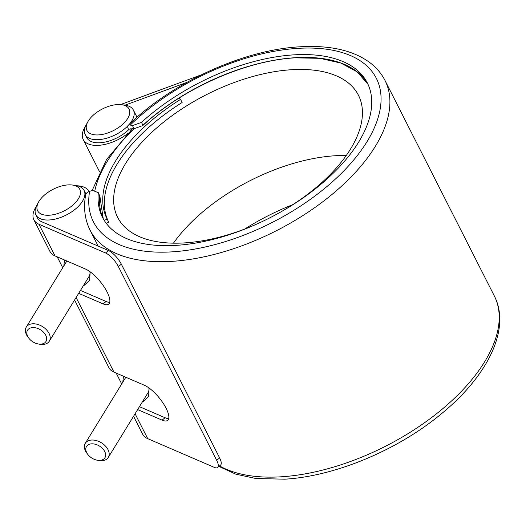 <?xml version="1.0" encoding="UTF-8"?>
<svg xmlns="http://www.w3.org/2000/svg" width="526" height="526" viewBox="0 0 526 526"><rect width="100%" height="100%" fill="white"/><g stroke="black" fill="none" stroke-linecap="round" stroke-linejoin="round"><path stroke-width="0.79" d="M91.524 443.845A10.803 7.114 -148.5 0 0 88.013 454.688A10.803 7.114 -148.5 0 0 96.909 460.145A10.803 7.114 -148.5 0 0 99.914 460.375A10.803 7.114 -148.5 0 0 104.72 451.525A10.803 7.114 -148.5 0 0 91.524 443.845M88.013 454.688L87.145 453.596A13.498 8.889 31.5 0 1 85.278 443.313A13.498 8.889 31.5 0 1 91.537 440.045A13.498 8.889 31.5 0 1 105.325 445.916A13.498 8.889 31.5 0 1 108.284 457.436A13.498 8.889 31.5 0 1 102.024 460.71A13.498 8.889 31.5 0 1 98.27 460.428L96.909 460.145M32.546 327.593A10.803 7.114 -148.5 0 0 29.035 338.442A10.803 7.114 -148.5 0 0 37.931 343.899A10.803 7.114 -148.5 0 0 40.936 344.129A10.803 7.114 -148.5 0 0 45.742 335.279A10.803 7.114 -148.5 0 0 32.546 327.593M29.035 338.442L28.174 337.35A13.498 8.889 31.5 0 1 26.3 327.067A13.498 8.889 31.5 0 1 32.566 323.799A13.498 8.889 31.5 0 1 46.347 329.664A13.498 8.889 31.5 0 1 49.312 341.19A13.498 8.889 31.5 0 1 43.047 344.464A13.498 8.889 31.5 0 1 39.292 344.175L37.931 343.899M108.284 457.436L148.062 392.633A13.498 8.889 -148.5 0 0 148.838 387.846M67.032 261.08A13.498 8.889 -148.5 0 0 66.072 262.264L26.3 327.067M90.143 271.804L89.637 280.292L83.739 285.736M49.312 341.19L89.085 276.387A13.498 8.889 -148.5 0 0 89.861 271.6M149.114 388.05L148.615 396.538L142.71 401.982M67.999 184.902A23.644 12.131 -26.9 0 0 38.51 202.168A23.644 12.131 -26.9 0 0 49.391 215.219A23.644 12.131 -26.9 0 0 77.171 200.57A23.644 12.131 -26.9 0 0 72.312 185.02A23.644 12.131 -26.9 0 0 67.999 184.902M72.312 185.02L75.566 185.454A27.017 13.86 153.1 0 1 84.101 190.425A27.017 13.86 153.1 0 1 75.895 208.664A27.017 13.86 153.1 0 1 49.372 219.973A27.017 13.86 153.1 0 1 35.913 214.871A27.017 13.86 153.1 0 1 36.945 205.055L38.51 202.168M117.298 104.575A23.644 12.131 -26.9 0 0 87.816 121.841A23.644 12.131 -26.9 0 0 98.691 134.899A23.644 12.131 -26.9 0 0 126.47 120.244A23.644 12.131 -26.9 0 0 121.611 104.694A23.644 12.131 -26.9 0 0 117.298 104.575M127.871 125.846A27.017 13.86 153.1 0 1 98.671 139.646A27.017 13.86 153.1 0 1 85.212 134.544A27.017 13.86 153.1 0 1 86.244 124.728L87.816 121.841M279.917 212.445A134.998 69.274 -26.9 0 0 358.436 95.232A134.998 69.274 -26.9 0 0 291.18 69.741A134.998 69.274 -26.9 0 0 158.661 126.22A134.998 69.274 -26.9 0 0 117.66 217.389A134.998 69.274 -26.9 0 0 184.915 242.88A134.998 69.274 -26.9 0 0 258.614 223.248M346.286 155.479A134.998 69.274 -26.9 0 0 334.825 155.768A134.998 69.274 -26.9 0 0 173.448 243.163M77.44 185.803A31.047 15.931 153.1 0 1 89.137 191.451M35.913 214.871L37.484 217.968A27.017 13.86 153.1 0 0 42.435 222.064L108.487 250.554A13.498 4.55 50.7 0 1 121.342 264.17L118.389 266.583L216.679 460.329A13.498 4.55 -129.3 0 1 217.613 467.502A13.498 4.55 -129.3 0 1 214.312 467.384L147.721 438.658A31.047 15.931 153.1 0 1 142.664 434.206L133.558 416.257M74.587 300.011L108.921 367.687A31.047 15.931 -26.9 0 0 113.971 372.138L76.119 297.519M99.618 195.679L98.336 192.7A148.496 76.198 -26.9 0 0 102.471 217.297A148.496 76.198 -26.9 0 0 176.46 245.34A148.496 76.198 -26.9 0 0 322.228 183.206A148.496 76.198 -26.9 0 0 367.332 82.924A148.496 76.198 -26.9 0 0 293.35 54.888A148.496 76.198 -26.9 0 0 141.494 122.38L142.934 125.221L142.605 125.642L134.058 128.699L132.486 125.602L130.257 125.07A6.753 2.992 -134.1 0 0 128.18 125.385A6.753 2.992 -134.1 0 0 128.252 128.804L128.699 129.685A27.017 13.86 153.1 0 1 100.242 142.743A27.017 13.86 153.1 0 1 86.783 137.641L85.212 134.544M132.611 128.351A161.324 82.779 -26.9 0 0 131.099 129.804L131.184 129.968M131.099 129.804A2.702 1.197 45.9 0 1 131 128.298A2.702 1.197 45.9 0 1 131.835 128.166L134.058 128.699A155.249 79.663 -26.9 0 0 94.706 191.234M98.171 246.102L90.045 230.099C84.87 219.664 83.378 208.079 85.574 195.324A6.753 5.411 9.7 0 1 89.611 191.3L92.701 190.425L98.336 192.7M122.814 382.159L123.459 376.228M63.837 265.906L64.481 259.982M84.101 190.425L85.672 193.522A27.017 13.86 153.1 0 1 85.955 194.153M139.443 406.677L165.059 417.729L162.107 420.142A22.782 7.68 -129.3 0 0 167.676 420.346A22.782 7.68 -129.3 0 0 163.06 403.061A22.782 7.68 -129.3 0 0 144.413 385.269L113.971 372.138M168.701 418.584A22.782 7.68 50.7 0 1 165.059 417.729M80.465 290.431L106.088 301.483L103.135 303.897A22.782 7.68 -129.3 0 0 108.704 304.094A22.782 7.68 -129.3 0 0 104.082 286.815A22.782 7.68 -129.3 0 0 85.442 269.023L55 255.892L38.944 224.247A31.047 15.931 153.1 0 1 33.888 219.796A31.047 15.931 153.1 0 1 36.116 206.764M109.73 302.338A22.782 7.68 50.7 0 1 106.088 301.483M216.679 460.329L219.631 457.916L121.342 264.17M219.631 457.916A13.498 4.55 50.7 0 1 220.565 465.089L217.613 467.502M121.611 104.694L124.866 105.134A27.017 13.86 153.1 0 1 133.4 110.098A27.017 13.86 153.1 0 1 129.179 124.425M179.162 98.033L180.556 99.375L182.134 102.478A145.123 74.468 -26.9 0 0 108.56 221.827M104.273 220.466L107.133 219.013L108.704 222.11L106.272 223.346M201.353 74.817L120.5 104.582M125.063 105.161L186.842 82.418M85.416 126.444A31.047 15.931 -26.9 0 0 83.187 139.469L99.243 171.114A31.047 15.931 -26.9 0 0 99.499 171.575M83.187 139.469A31.047 15.931 -26.9 0 0 127.489 133.683M130.928 130.218L128.699 129.685M132.486 125.602L141.494 122.38M142.842 125.504C182.417 88.67 245.635 60.556 294.948 57.847L319.828 58.314L340.901 63.074L357.207 71.898L368.022 84.364A148.496 76.198 153.1 0 0 294.79 57.728A148.496 76.198 153.1 0 0 142.934 125.221L142.605 125.642M142.947 125.326A148.832 76.375 153.1 0 1 179.129 98A148.832 76.375 -26.9 0 1 294.83 57.781M118.389 266.583A13.498 4.55 -129.3 0 0 105.535 252.967L38.944 224.247M78.676 293.344L103.135 303.897M137.654 409.596L162.107 420.142M33.888 219.796L49.944 251.441A31.047 15.931 -26.9 0 0 55 255.892M180.556 99.375A145.123 74.468 -26.9 0 0 107.054 218.869A145.123 74.468 -26.9 0 0 107.133 219.013M292.818 204.634A148.496 76.198 -26.9 0 0 244.695 229.047M126.01 377.326A13.498 8.889 -148.5 0 0 125.05 378.51L85.278 443.313M147.721 438.658L135.09 413.765M99.802 195.646L103.227 218.704A148.496 76.198 153.1 0 1 99.776 195.54M219.552 465.918A165.374 84.857 -26.9 0 0 281.739 476.766A165.374 84.857 -26.9 0 0 444.075 407.584A165.374 84.857 -26.9 0 0 494.302 295.901L384.999 80.458C381.383 73.384 376.215 67.354 369.495 62.364C358.739 54.494 345.128 49.549 328.684 47.518C319.571 46.387 309.853 46.157 299.518 46.821C243.038 49.937 171.305 82.891 128.18 125.385M90.045 230.099A165.374 84.857 -26.9 0 0 172.436 261.323A165.374 84.857 -26.9 0 0 334.773 192.135A165.374 84.857 -26.9 0 0 384.999 80.458M89.611 191.3A158.622 81.398 -26.9 0 0 172.475 251.829A158.622 81.398 -26.9 0 0 367.076 141.573A158.622 81.398 -26.9 0 0 297.335 48.392A158.622 81.398 -26.9 0 0 130.257 125.07M105.535 252.967L108.487 250.554M494.302 295.901C511.344 328.98 487.352 376.833 439.979 414.961C396.63 450.585 334.687 476.293 284.829 479.179L255.919 478.515L235.812 474.169L218.934 466.424M57.209 256.839L62.726 267.721M116.18 373.092L121.703 383.967M133.4 110.098L137.023 117.239M92.076 190.603L106.594 159.424L132.802 128.397"/></g></svg>
